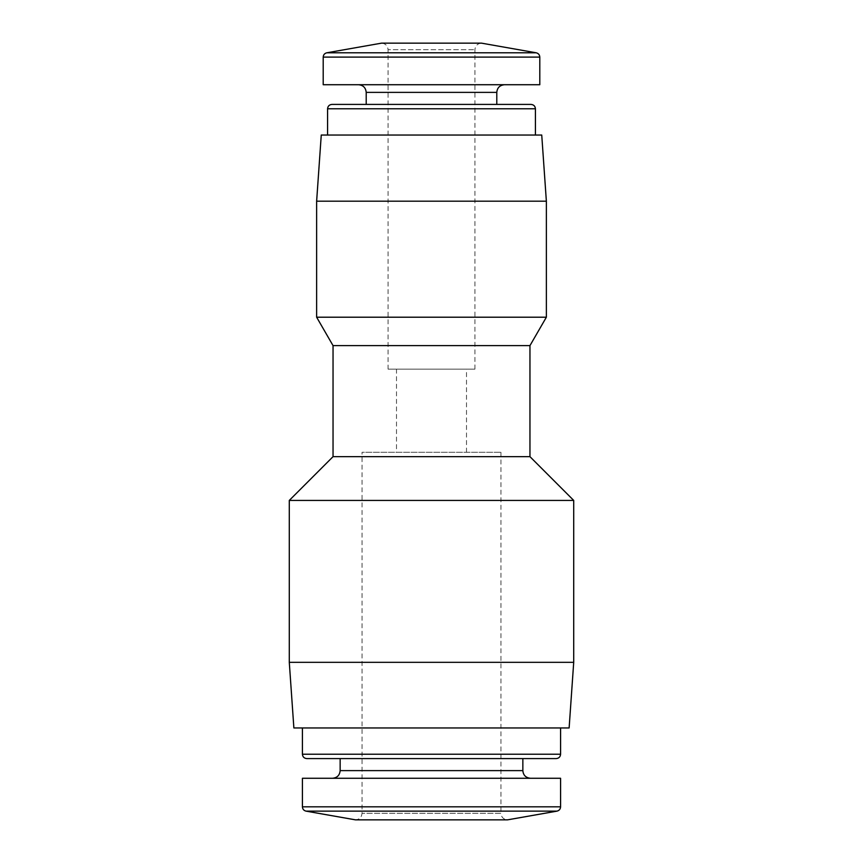<?xml version="1.0" encoding="UTF-8"?>
<svg xmlns="http://www.w3.org/2000/svg" width="863" height="863" viewBox="0 0 863 863"><rect width="100%" height="100%" fill="white"/><g stroke="black" fill="none" stroke-linecap="round" stroke-linejoin="round"><path stroke-width="0.65" stroke-dasharray="4.32 3.24" d="M500.961 452.288L500.961 813.291L362.039 813.291L500.961 813.291C501.349 817.272 503.539 819.462 507.53 819.85L355.47 819.85C359.461 819.462 361.651 817.272 362.039 813.291L362.039 452.288L500.961 452.288L362.039 452.288M560.583 778.275L302.417 778.275M332.503 778.275L530.497 778.275L332.503 778.275M306.786 758.588L340.151 758.588M302.417 727.962L560.583 727.962L302.417 727.962M569.127 727.962L293.873 727.962M573.712 662.32L289.288 662.32M573.712 500.421L289.288 500.421M529.958 456.656L333.042 456.656M529.958 345.621L333.042 345.621M546.365 317.206L316.635 317.206M546.365 201.176L316.635 201.176M541.737 135.038L321.263 135.038M327.573 135.038L535.427 135.038L327.573 135.038M531.047 104.412L331.953 104.412M366.203 104.412L496.797 104.412L366.203 104.412M358.544 84.725L504.456 84.725L358.544 84.725M539.796 84.725L323.204 84.725M474.92 369.148L474.92 49.709C475.308 45.728 477.498 43.538 481.478 43.15L381.522 43.15C385.502 43.538 387.692 45.728 388.08 49.709L474.92 49.709L388.08 49.709L388.08 369.148L474.92 369.148L388.08 369.148M396.495 452.288L466.505 452.288L396.495 452.288L396.495 369.148L466.505 369.148L396.495 369.148M556.969 811.134L306.031 811.134M560.583 806.819L302.417 806.819M522.849 770.627L340.151 770.627M560.583 754.208L302.417 754.208M535.427 108.792L327.573 108.792M496.797 92.373L366.203 92.373M539.796 57.109L323.204 57.109M536.182 52.794L326.818 52.794M466.505 452.288L466.505 369.148"/><path stroke-width="1.29" d="M306.031 811.134L556.969 811.134L507.53 819.85L355.47 819.85L306.031 811.134C303.787 810.573 302.579 809.127 302.417 806.819L302.417 778.275L560.583 778.275L560.583 806.819L302.417 806.819M302.417 727.962L302.417 754.208C302.676 756.873 304.132 758.329 306.786 758.588L556.214 758.588L340.151 758.588L340.151 770.627C339.698 775.276 337.153 777.822 332.503 778.275M289.288 662.32L293.873 727.962L569.127 727.962L573.712 662.32L573.712 500.421L289.288 500.421L289.288 662.32L573.712 662.32M289.288 500.421L333.042 456.656L529.958 456.656L573.712 500.421M333.042 456.656L333.042 345.621L529.958 345.621L546.365 317.206L546.365 201.176L316.635 201.176L316.635 317.206L546.365 317.206M333.042 345.621L316.635 317.206M316.635 201.176L321.263 135.038L541.737 135.038L546.365 201.176M327.573 135.038L327.573 108.792C327.832 106.127 329.288 104.671 331.953 104.412L531.047 104.412C533.733 104.693 535.189 106.149 535.427 108.792L327.573 108.792M366.203 104.412L366.203 92.373L496.797 92.373C497.207 87.767 499.763 85.221 504.456 84.725M358.544 84.725C363.194 85.178 365.75 87.724 366.203 92.373M323.204 57.109L323.204 84.725L539.796 84.725L539.796 57.109C539.634 54.8 538.426 53.355 536.182 52.794L326.818 52.794C324.574 53.355 323.366 54.8 323.204 57.109L539.796 57.109M326.818 52.794L381.522 43.15L481.478 43.15L536.182 52.794M340.151 770.627L522.849 770.627C523.258 775.233 525.804 777.779 530.497 778.275M302.417 754.208L560.583 754.208C560.324 756.873 558.868 758.329 556.214 758.588M556.969 811.134C559.213 810.573 560.421 809.127 560.583 806.819M522.849 770.627L522.849 758.588M560.583 754.208L560.583 727.962M529.958 456.656L529.958 345.621M535.427 135.038L535.427 108.792M496.797 104.412L496.797 92.373"/></g></svg>
